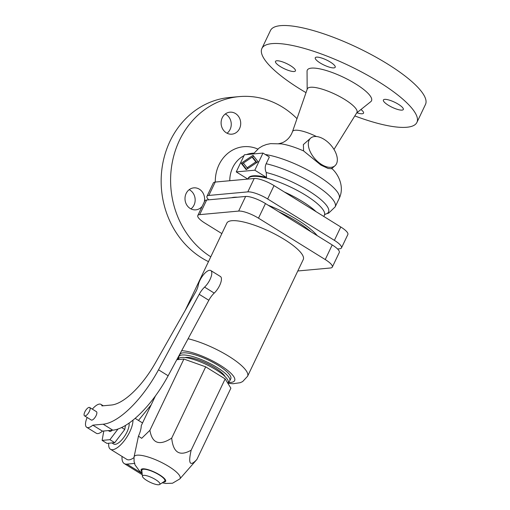 <?xml version="1.0" encoding="UTF-8"?>
<svg xmlns="http://www.w3.org/2000/svg" width="510" height="510" viewBox="0 0 510 510"><rect width="100%" height="100%" fill="white"/><g stroke="black" fill="none" stroke-linecap="round" stroke-linejoin="round"><path stroke-width="0.76" d="M278.619 211.707A51.006 13.069 25.5 0 1 296.845 221.582A51.006 13.069 25.5 0 1 311.062 231.827M306.013 92.648A85.871 22 25.5 0 1 300.027 89.04A85.871 22 25.5 0 1 261.898 48.476L270.478 30.498A85.871 22 25.5 0 1 387.364 63.865A85.871 22 25.5 0 1 425.487 104.429L416.912 122.413A85.871 22 25.5 0 1 354.82 115.929M261.898 48.476A85.871 22 25.5 0 1 378.79 81.842A85.871 22 25.5 0 1 416.912 122.413M307.167 89.314L307.058 71.26A35.572 9.116 25.5 0 1 323.276 69.672A35.572 9.116 25.5 0 1 355.719 83.952A35.572 9.116 25.5 0 1 370.789 101.656L356.681 112.933M316.449 136.533A22.465 5.757 25.5 0 0 292.485 131.65L307.281 88.995A27.476 7.038 25.5 0 1 344.76 99.488A27.476 7.038 25.5 0 1 356.86 112.646L333.993 149.43M236.251 171.895L254.815 170.193L262.981 153.07L244.417 154.772L236.251 171.895L247.834 179.08M335.025 165.705A18.398 10.487 48.5 0 0 324.111 139.351A18.398 10.487 48.5 0 0 310.641 138.14A18.398 10.487 48.5 0 0 321.561 164.494A18.398 10.487 48.5 0 0 335.025 165.705L331.621 168.721L328.115 168.472L320.905 165.074L303.584 150.928L303.38 144.566M280.188 143.712A35.521 9.103 25.5 0 1 281.482 143.89A35.521 9.103 25.5 0 1 303.584 150.928M262.981 153.07L269.35 157.023L266.144 163.742C264.888 166.655 264.913 169.588 266.22 172.533L266.539 177.467A42.355 10.85 -154.5 0 0 248.121 178.474L248 178.768A42.324 10.844 25.5 0 1 305.611 195.215A42.324 10.844 25.5 0 1 324.398 215.207L323.805 216.457M268.094 205.179A51.006 13.069 25.5 0 1 297.61 219.976A51.006 13.069 25.5 0 1 317.271 235.677M296.998 118.645A85.871 76.219 84.8 0 0 282.642 107.215A85.871 76.219 84.8 0 0 239.088 96.619A85.871 76.219 84.8 0 0 172.048 163.665A85.871 76.219 84.8 0 0 210.783 256.804M239.088 96.619L229.64 97.48A85.871 76.219 84.8 0 0 162.556 164.775A85.871 76.219 84.8 0 0 201.718 257.913A85.871 76.219 84.8 0 0 208.475 261.636M254.815 170.193L266.539 177.467M360.959 109.516A11.041 2.831 25.5 0 1 363.534 113.131A11.041 2.831 25.5 0 1 356.885 112.774M280.398 66.606A11.041 2.831 25.5 0 1 275.496 61.391A11.041 2.831 25.5 0 1 290.522 65.682A11.041 2.831 25.5 0 1 295.424 70.896A11.041 2.831 25.5 0 1 280.398 66.606M320.178 62.972A11.041 2.831 25.5 0 1 315.276 57.757A11.041 2.831 25.5 0 1 330.308 62.048A11.041 2.831 25.5 0 1 335.21 67.263A11.041 2.831 25.5 0 1 320.178 62.972M398.412 104.282A11.041 2.831 25.5 0 1 403.314 109.497A11.041 2.831 25.5 0 1 388.288 105.207A11.041 2.831 25.5 0 1 383.386 99.992A11.041 2.831 25.5 0 1 398.412 104.282M239.572 128.552A11.041 9.798 -95.2 0 1 231.903 134.168A11.041 9.798 -95.2 0 1 222.768 129.138A11.041 9.798 -95.2 0 1 222.232 117.797A11.041 9.798 -95.2 0 1 229.895 112.181A11.041 9.798 -95.2 0 1 239.037 117.211A11.041 9.798 -95.2 0 1 239.572 128.552M227.052 133.225A11.041 9.798 84.8 0 0 230.118 129.412A11.041 9.798 84.8 0 0 225.299 113.985M202.234 206.231A11.041 9.798 -95.2 0 1 195.808 209.846A11.041 9.798 -95.2 0 1 186.666 204.822A11.041 9.798 -95.2 0 1 186.137 193.481A11.041 9.798 -95.2 0 1 193.8 187.858A11.041 9.798 -95.2 0 1 204.274 201.96M190.957 208.902A11.041 9.798 84.8 0 0 194.023 205.09A11.041 9.798 84.8 0 0 189.197 189.669M257.786 149.035A35.572 31.575 84.8 0 0 215.297 182.051M206.958 196.337L213.339 182.956A15.95 4.086 25.5 0 1 215.214 182.057L254.197 178.494A15.95 4.086 25.5 0 1 274.029 185.595L340.776 226.982A15.95 4.086 25.5 0 1 347.858 234.517L341.477 247.892A15.95 4.086 -154.5 0 0 334.394 240.357L267.648 198.97A15.95 4.086 -154.5 0 0 247.815 191.875L208.832 195.438A15.95 4.086 -154.5 0 0 206.958 196.337A15.95 4.086 -154.5 0 0 208.692 199.831M337.556 248.976L339.603 248.791A15.95 4.086 -154.5 0 0 341.477 247.892M231.565 197.74A51.006 13.069 25.5 0 1 237.399 197.211M243.385 163.053L247.089 167.777L255.848 161.912L252.144 157.188L243.385 163.053M247.089 167.777L248.083 168.389M252.144 157.188L253.202 157.845L256.861 162.511M255.848 161.912L256.836 162.524M253.738 156.207L252.214 157.233M243.429 163.111L242.237 163.914L246.553 169.416M241.179 163.251L253.036 155.314L258.054 161.715L246.196 169.651L241.179 163.251L242.237 163.914M197.797 215.539L204.771 200.915A15.95 4.086 25.5 0 1 206.646 200.016L245.629 196.458A15.95 4.086 25.5 0 1 265.468 203.554L332.208 244.94A15.95 4.086 25.5 0 1 339.29 252.475L332.316 267.093A15.95 4.086 -154.5 0 0 325.24 259.558L258.493 218.172A15.95 4.086 -154.5 0 0 238.654 211.076L199.671 214.64A15.95 4.086 -154.5 0 0 197.797 215.539A15.95 4.086 -154.5 0 0 204.88 223.074L221.85 233.593M297.802 270.976L330.442 267.992A15.95 4.086 -154.5 0 0 332.316 267.093M227.932 383.271L232.962 383.73L240.178 382.717L242.652 381.576L247.586 376.259L303.259 259.533A42.324 10.844 -154.5 0 0 284.465 239.541A42.324 10.844 -154.5 0 0 226.861 223.093L185.187 310.469M228.352 382.06A28.216 7.229 -154.5 0 0 229.749 380.887L230.769 378.745A28.216 7.229 -154.5 0 0 218.242 365.415A28.216 7.229 -154.5 0 0 179.832 354.45L178.812 356.592A28.216 7.229 -154.5 0 0 178.78 358.415M229.749 380.887A28.216 7.229 -154.5 0 0 217.222 367.557A28.216 7.229 -154.5 0 0 178.812 356.592M185.06 357.536A23.307 5.973 25.5 0 1 214.971 367.761A23.307 5.973 25.5 0 1 225.088 376.629M227.893 383.341L228.174 382.761A27.604 7.07 -154.5 0 0 215.915 369.724A27.604 7.07 -154.5 0 0 178.347 358.995L178.066 359.582M176.804 359.697L183.9 359.046L205.696 366.843L225.159 378.911L230.883 388.18L196.892 459.453C189.956 466.899 188.05 463.813 191.167 450.183C179.654 456.699 173.164 452.676 171.704 438.115C159.413 446.052 152.146 443.458 149.908 430.312L141.672 438.313L138.452 436.146L134.041 457.068L134.098 461.856L134.806 463.411A21.987 5.635 -154.5 0 0 135.042 464.916L139.517 471.03L142.105 473.21M159.649 484.5L164.507 481.3A12.712 3.258 -154.5 0 0 159.216 474.912A12.712 3.258 -154.5 0 0 147.473 469.774A12.712 3.258 -154.5 0 0 141.837 470.488L142.405 476.276A9.664 2.473 -154.5 0 0 146.759 480.452A9.664 2.473 -154.5 0 0 159.649 484.5A9.664 2.473 -154.5 0 0 155.62 479.642A9.664 2.473 -154.5 0 0 146.695 475.728A9.664 2.473 -154.5 0 0 142.405 476.276M162.218 482.804L165.661 483.454L172.507 483.225L179.832 478.915L196.892 459.453M191.167 450.183L225.159 378.911M205.696 366.843L171.704 438.115M108.738 443.215A19.629 7.51 -58.2 0 0 110.466 449.253L126.843 459.402A19.629 7.51 -58.2 0 0 129.017 459.848A19.629 7.51 -58.2 0 0 133.958 457.636M155.461 395.875L141.257 425.652A19.629 7.51 121.8 0 1 138.452 436.146M110.466 449.253A19.629 7.51 -58.2 0 0 112.646 449.692A19.629 7.51 -58.2 0 0 125.868 438.555A19.629 7.51 -58.2 0 0 132.963 420.157M111.907 442.929L113.698 444.038A13.496 5.164 -58.2 0 0 115.196 444.344A13.496 5.164 -58.2 0 0 124.759 435.986A13.496 5.164 -58.2 0 0 129.075 423.09M103.798 431.001L102.121 440.391L106.934 443.381L114.731 442.667L124.752 429.471L125.473 425.436M121.616 427.52L124.752 429.471M102.121 440.391L109.911 439.684L118.02 429.006M109.911 439.684L114.731 442.667M108.305 430.593L109.554 431.364A4.909 1.881 -58.2 0 0 110.103 431.473A4.909 1.881 -58.2 0 0 112.13 430.242M86.732 427.316L96.364 433.29A13.496 5.164 -58.2 0 0 102.44 431.128L112.818 430.179A67.467 25.819 -58.2 0 0 168.141 375.768L208.839 300.275A12.265 4.692 121.8 0 1 214.219 293.091A11.041 4.227 -58.2 0 0 220.479 283.528A11.041 4.227 -58.2 0 0 220.422 276.509L210.789 270.536A11.041 4.227 121.8 0 1 210.847 277.555A11.041 4.227 121.8 0 1 204.587 287.117A12.265 4.692 -58.2 0 0 199.206 294.302L158.508 369.795A67.467 25.819 121.8 0 1 103.186 424.205L92.807 425.155A13.496 5.164 121.8 0 1 86.732 427.316A13.496 5.164 121.8 0 1 87.165 417.48M92.342 409.141A13.496 5.164 121.8 0 1 100.954 404.379A13.496 5.164 121.8 0 1 101.994 405.89L111.441 405.023A55.201 21.127 -58.2 0 0 155.174 363.273L195.477 292.358A12.265 4.692 -58.2 0 0 198.288 285.135A11.041 4.227 121.8 0 1 203.815 274.348A11.041 4.227 121.8 0 1 210.789 270.536M84.513 415.835L91.258 420.017A4.909 1.881 -58.2 0 0 91.8 420.125A4.909 1.881 -58.2 0 0 95.784 416.243A4.909 1.881 -58.2 0 0 96.428 411.678L89.683 407.496A4.909 1.881 -58.2 0 0 89.142 407.388A4.909 1.881 -58.2 0 0 85.157 411.27A4.909 1.881 -58.2 0 0 84.513 415.835A4.909 1.881 -58.2 0 0 85.055 415.95A4.909 1.881 -58.2 0 0 89.04 412.061A4.909 1.881 -58.2 0 0 89.683 407.496M102.44 431.128L92.807 425.155M149.908 430.312L183.9 359.046M151.183 404.838L139.791 418.774A24.531 9.39 -58.2 0 0 138.484 420.438M122.056 456.437A24.531 9.39 -58.2 0 0 124.255 463.577A24.531 9.39 -58.2 0 0 126.977 464.132L134.806 463.411M253.872 153.153A28.273 25.098 84.8 0 0 246.489 154.581M243.978 155.697A28.273 25.098 84.8 0 0 229.768 180.731M265.308 154.511A48.456 12.412 25.5 0 1 315.365 174.292A48.456 12.412 25.5 0 1 339.137 198.562C344.932 186.832 338.238 173.872 331.57 168.3M266.144 163.742A48.456 12.412 25.5 0 1 314.109 184.276A48.456 12.412 25.5 0 1 335.166 206.881L339.137 198.562M284.363 192.002A42.324 10.844 25.5 0 1 302.558 201.609A42.324 10.844 25.5 0 1 316.053 211.65M266.22 172.533A44.682 11.45 25.5 0 1 314.791 194.922A44.682 11.45 25.5 0 1 325.189 214.226M208.832 195.438L215.214 182.057M334.394 240.357L340.776 226.982M247.815 191.875L254.197 178.494M267.648 198.97L274.029 185.595M206.646 200.016L199.671 214.64M245.629 196.458L238.654 211.076M265.468 203.554L258.493 218.172M332.208 244.94L325.24 259.558M247.586 376.259A42.324 10.844 -154.5 0 0 228.792 356.26A42.324 10.844 -154.5 0 0 188.094 338.755M177.792 357.867A32.506 8.326 -154.5 0 0 178.519 358.715M228.289 382.449A32.506 8.326 -154.5 0 0 220.212 365.236A32.506 8.326 -154.5 0 0 181.643 350.721M163.308 482.09A13.604 3.487 -154.5 0 0 164.067 482.065A13.604 3.487 -154.5 0 0 159.624 474.874A13.604 3.487 -154.5 0 0 145.235 468.983A13.604 3.487 -154.5 0 0 141.978 471.916M179.832 478.915A25.436 6.515 -154.5 0 0 168.81 466.497A25.436 6.515 -154.5 0 0 134.041 457.068M214.219 293.091L204.587 287.117M208.839 300.275L199.206 294.302M112.818 430.179L103.186 424.205M168.141 375.768L158.508 369.795M126.977 464.132L142.137 473.529M253.311 153.956L259.106 148.027L262.548 145.994L266.392 144.515L270.593 143.635L281.482 143.89M325.17 214.238L328.689 213.103L335.166 206.881M325.297 214.155L324.398 215.207M331.914 168.459L332.163 168.887M292.485 131.65L291.675 133.62C289.954 137.056 287.634 139.676 284.707 141.468C283.222 142.564 280.264 143.501 278.798 143.61M177.308 358.759L178.105 359.505M135.131 418.353L142.545 422.956M100.954 404.379L103.211 405.775M142.252 474.733L124.255 463.577M310.641 138.14L303.303 144.636"/></g></svg>

